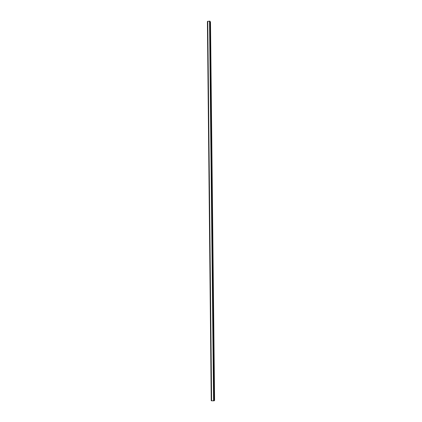<?xml version="1.0" encoding="UTF-8"?>
<svg xmlns="http://www.w3.org/2000/svg" width="422" height="422" viewBox="0 0 422 422"><rect width="100%" height="100%" fill="white"/><g stroke="black" fill="none" stroke-linecap="round" stroke-linejoin="round"><path stroke-width="0.63" d="M207.703 21.369L207.408 21.548L211.243 400.705L211.57 400.794M209.903 21.216L207.703 21.327L211.57 400.81L214.223 400.752L209.94 21.216L213.97 400.837M210.135 21.369L214.223 400.758M214.218 400.499L214.592 400.367L210.488 22.097L210.14 21.854M207.703 21.327L211.58 400.821L207.714 21.311M207.408 21.543L211.248 400.715L207.418 21.527M207.751 21.285L211.617 400.831M209.544 21.1L213.579 400.9M209.623 21.137L213.669 400.879M207.497 21.475L211.343 400.742M207.529 21.464L211.375 400.747M209.597 21.116L213.637 400.889M209.94 21.216L214.012 400.831M210.066 21.253L214.149 400.81M210.093 21.269L214.176 400.805M210.383 21.923L214.482 400.462M210.414 21.944L214.518 400.452"/></g></svg>
